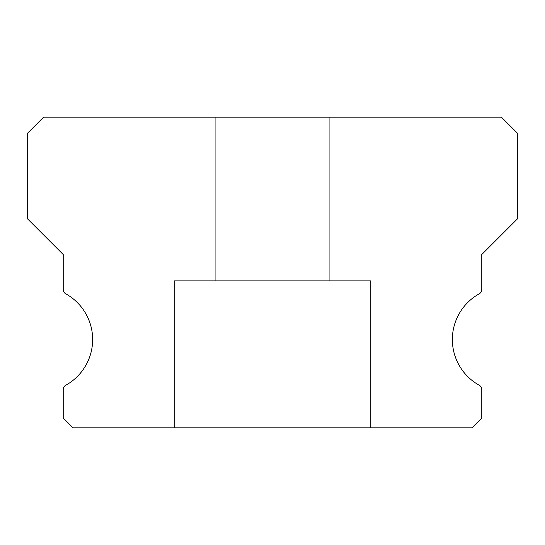 <?xml version="1.0" encoding="UTF-8"?>
<svg xmlns="http://www.w3.org/2000/svg" width="545" height="545" viewBox="0 0 545 545"><rect width="100%" height="100%" fill="white"/><g stroke="black" fill="none" stroke-linecap="round" stroke-linejoin="round"><path stroke-width="0.41" stroke-dasharray="2.73 2.04" d="M329.725 117.175L329.725 280.675L215.275 280.675L329.725 280.675L215.275 280.675L329.725 280.675L215.275 280.675L329.725 280.675L215.275 280.675L329.725 280.675L215.275 280.675L329.725 280.675L215.275 280.675L329.725 280.675L215.275 280.675L329.725 280.675L215.275 280.675L329.725 280.675L215.275 280.675L329.725 280.675L215.275 280.675L329.725 280.675L215.275 280.675L329.725 280.675L215.275 280.675L329.725 280.675L215.275 280.675L329.725 280.675L215.275 280.675L329.725 280.675L215.275 280.675L329.725 280.675L215.275 280.675L329.725 280.675L215.275 280.675L329.725 280.675L215.275 280.675L329.725 280.675L215.275 280.675L329.725 280.675L215.275 280.675L329.725 280.675L215.275 280.675L329.725 280.675L215.275 280.675L329.725 280.675L215.275 280.675L329.725 280.675L215.275 280.675L329.725 280.675L329.725 117.175L215.275 117.175L215.275 280.675L215.275 117.175L215.275 280.675L215.275 117.175L215.275 280.675L215.275 117.175L215.275 280.675L215.275 117.175L215.275 280.675L215.275 117.175L215.275 280.675L215.275 117.175L215.275 280.675L215.275 117.175L215.275 280.675L215.275 117.175L215.275 280.675L215.275 117.175L215.275 280.675L215.275 117.175L215.275 280.675L215.275 117.175L215.275 280.675L215.275 117.175L329.725 117.175L215.275 117.175L329.725 117.175L329.725 280.675L329.725 117.175L215.275 117.175L329.725 117.175L215.275 117.175L329.725 117.175L329.725 280.675L329.725 117.175L215.275 117.175L329.725 117.175L215.275 117.175L329.725 117.175L329.725 280.675L329.725 117.175L215.275 117.175L329.725 117.175L215.275 117.175L329.725 117.175L329.725 280.675L329.725 117.175L215.275 117.175L329.725 117.175L215.275 117.175L329.725 117.175L329.725 280.675L329.725 117.175L215.275 117.175L329.725 117.175L215.275 117.175L329.725 117.175L329.725 280.675L329.725 117.175L215.275 117.175L329.725 117.175L215.275 117.175L329.725 117.175L329.725 280.675L329.725 117.175L215.275 117.175L329.725 117.175L215.275 117.175L329.725 117.175L329.725 280.675L329.725 117.175L215.275 117.175L329.725 117.175L215.275 117.175L329.725 117.175L329.725 280.675L329.725 117.175L215.275 117.175L329.725 117.175L215.275 117.175L329.725 117.175L329.725 280.675L329.725 117.175L215.275 117.175L329.725 117.175L215.275 117.175L329.725 117.175L329.725 280.675L329.725 117.175L215.275 117.175L329.725 117.175M479.259 385.267A52.32 52.32 0 0 1 479.259 293.803A4.905 4.905 0 0 0 481.78 289.511L481.78 254.515L517.75 218.545L517.75 133.525L501.4 117.175L43.6 117.175L27.25 133.525L27.25 218.545L63.22 254.515L63.22 289.511A4.905 4.905 0 0 0 65.741 293.803A52.32 52.32 0 0 1 65.741 385.267A4.905 4.905 0 0 0 63.22 389.559L63.22 418.015L73.03 427.825L471.97 427.825L481.78 418.015L481.78 389.559A4.905 4.905 0 0 0 479.259 385.267M370.6 280.675L370.6 427.825L174.4 427.825L370.6 427.825L174.4 427.825L370.6 427.825L174.4 427.825L370.6 427.825L174.4 427.825L370.6 427.825L174.4 427.825L370.6 427.825L174.4 427.825L370.6 427.825L174.4 427.825L370.6 427.825L174.4 427.825L370.6 427.825L174.4 427.825L370.6 427.825L174.4 427.825L370.6 427.825L174.4 427.825L370.6 427.825L174.4 427.825L370.6 427.825L174.4 427.825L370.6 427.825L174.4 427.825L370.6 427.825L174.4 427.825L370.6 427.825L174.4 427.825L370.6 427.825L174.4 427.825L370.6 427.825L174.4 427.825L370.6 427.825L174.4 427.825L370.6 427.825L174.4 427.825L370.6 427.825L174.4 427.825L370.6 427.825L174.4 427.825L370.6 427.825L174.4 427.825L370.6 427.825L174.4 427.825L370.6 427.825L370.6 280.675L370.6 427.825L370.6 280.675L370.6 427.825L370.6 280.675L370.6 427.825L370.6 280.675L370.6 427.825L370.6 280.675L370.6 427.825L370.6 280.675L370.6 427.825L370.6 280.675L370.6 427.825L370.6 280.675L370.6 427.825L370.6 280.675L370.6 427.825L370.6 280.675L370.6 427.825L370.6 280.675L370.6 427.825L370.6 280.675L174.4 280.675L174.4 427.825L174.4 280.675L370.6 280.675L174.4 280.675L370.6 280.675L174.4 280.675L174.4 427.825L174.4 280.675L370.6 280.675L174.4 280.675L370.6 280.675L174.4 280.675L174.4 427.825L174.4 280.675L370.6 280.675L174.4 280.675L370.6 280.675L174.4 280.675L174.4 427.825L174.4 280.675L370.6 280.675L174.4 280.675L370.6 280.675L174.4 280.675L174.4 427.825L174.4 280.675L370.6 280.675L174.4 280.675L370.6 280.675L174.4 280.675L174.4 427.825L174.4 280.675L370.6 280.675L174.4 280.675L370.6 280.675L174.4 280.675L174.4 427.825L174.4 280.675L370.6 280.675L174.4 280.675L370.6 280.675L174.4 280.675L174.4 427.825L174.4 280.675L370.6 280.675L174.4 280.675L370.6 280.675L174.4 280.675L174.4 427.825L174.4 280.675L370.6 280.675L174.4 280.675L370.6 280.675L174.4 280.675L174.4 427.825L174.4 280.675L370.6 280.675L174.4 280.675L370.6 280.675L174.4 280.675L174.4 427.825L174.4 280.675L370.6 280.675L174.4 280.675L370.6 280.675L174.4 280.675L174.4 427.825L174.4 280.675L370.6 280.675"/><path stroke-width="0.82" d="M479.259 385.267A52.32 52.32 0 0 1 479.259 293.803A4.905 4.905 0 0 0 481.78 289.511L481.78 254.515L517.75 218.545L517.75 133.525L501.4 117.175L43.6 117.175L27.25 133.525L27.25 218.545L63.22 254.515L63.22 289.511A4.905 4.905 0 0 0 65.741 293.803A52.32 52.32 0 0 1 65.741 385.267A4.905 4.905 0 0 0 63.22 389.559L63.22 418.015L73.03 427.825L471.97 427.825L481.78 418.015L481.78 389.559A4.905 4.905 0 0 0 479.259 385.267"/></g></svg>
